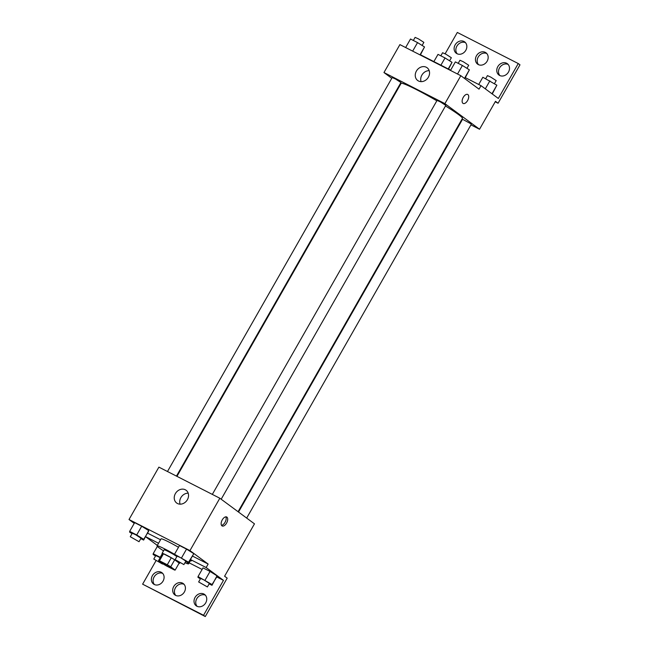 <?xml version="1.0" encoding="UTF-8"?>
<svg xmlns="http://www.w3.org/2000/svg" width="649" height="649" viewBox="0 0 649 649"><rect width="100%" height="100%" fill="white"/><g stroke="black" fill="none" stroke-linecap="round" stroke-linejoin="round"><path stroke-width="0.97" d="M172.18 568.045A7.058 0.527 29.7 0 1 172.975 568.824A7.058 0.527 29.7 0 1 166.59 565.782A7.058 0.527 29.7 0 1 160.717 561.831A7.058 0.527 29.7 0 1 165.406 563.924A7.058 0.527 29.7 0 1 172.18 568.045M167.288 564.76L159.476 560.768A9.581 0.714 29.7 0 0 158.534 560.574L162.972 563.859A9.581 0.714 29.7 0 0 166.404 565.896L174.224 569.879A9.581 0.714 29.7 0 0 175.165 570.073L170.719 566.788A9.581 0.714 29.7 0 0 167.288 564.76L171.279 557.775L163.459 553.784L159.476 560.768M175.165 570.073L179.148 563.097L174.703 559.811L170.719 566.788M158.534 560.574L162.518 553.589A9.581 0.714 29.7 0 1 163.459 553.784M171.279 557.775A9.581 0.714 29.7 0 1 174.703 559.811M179.035 563.291A10.076 0.746 -150.3 0 0 179.586 563.332A10.076 0.746 -150.3 0 0 171.206 557.694A10.076 0.746 -150.3 0 0 162.08 553.346A10.076 0.746 -150.3 0 0 162.396 553.8M162.08 553.346L164.067 549.857A10.076 0.746 29.7 0 1 174.476 554.936M187.058 562.245A18.14 1.347 29.7 0 1 188.583 563.835A18.14 1.347 29.7 0 1 184.965 562.715M163.516 550.831A18.14 1.347 29.7 0 1 157.066 545.858A18.14 1.347 29.7 0 1 174.516 554.27M157.066 545.858L161.049 538.881A18.14 1.347 29.7 0 1 178.499 547.277M160.546 539.765L147.591 533.154M208.142 564.054L206.147 567.542L223.467 580.352L203.551 615.268L205.287 616.55L227.191 578.137L224.595 576.215L254.473 523.84L219.833 498.229L189.954 550.603L208.142 564.054L192.437 556.039M189.954 550.603L129.013 519.516L134.238 523.37M185.646 561.523L188.486 562.967L193.467 554.238L193.516 553.475L186.539 549.119L179.497 545.525L174.524 554.254L174.467 555.025L176.885 556.534M140.801 538.638L143.64 540.082L148.67 530.59L141.685 526.234L134.651 522.64L129.67 531.369L129.622 532.139L132.039 533.648M226.582 523.078A5.038 2.669 -63 0 1 222.128 525.966A5.038 2.669 -63 0 1 222.047 520.271A5.038 2.669 -63 0 1 226.712 516.993A5.038 2.669 -63 0 1 226.582 523.078M219.833 498.229L158.891 467.134L129.013 519.516M175.4 493.589A7.926 6.701 126.5 0 1 186.109 490.271A7.926 6.701 126.5 0 1 186.782 500.63A7.926 6.701 126.5 0 1 176.682 503.024A7.926 6.701 126.5 0 1 175.4 493.589M156.003 560.712L142.618 584.173L205.287 616.55M145.563 536.707L157.326 545.403M188.194 493.183A7.926 6.701 -53.5 0 0 180.876 497.637A7.926 6.701 -53.5 0 0 180.073 504.159M221.487 525.333A5.038 2.669 117 0 0 225.049 522.299A5.038 2.669 117 0 0 225.82 516.839M206.147 567.542L190.449 559.535M203.551 615.268L142.618 584.173M197.126 606.353A7.058 5.963 126.5 0 1 196.785 598.686A7.058 5.963 126.5 0 1 205.376 595.19M154.47 584.587A7.058 5.963 126.5 0 1 154.129 576.92A7.058 5.963 126.5 0 1 162.721 573.424M175.798 595.466A7.058 5.963 126.5 0 1 175.457 587.807A7.058 5.963 126.5 0 1 184.048 584.311M158.551 543.254L145.595 536.65M209.148 583.865L211.988 585.309L217.026 575.817L210.041 571.461L203.007 567.867L198.026 576.596L197.969 577.367L200.395 578.876M190.4 559.616A19.105 1.42 29.7 0 1 191.414 560.825A19.105 1.42 29.7 0 1 190.352 560.736M223.467 580.352L216.774 576.929M202.107 569.449L189.151 562.837M195.057 597.413A7.058 5.963 126.5 0 1 204.581 594.46A7.058 5.963 126.5 0 1 205.181 603.675A7.058 5.963 126.5 0 1 196.193 605.801A7.058 5.963 126.5 0 1 195.057 597.413M152.401 575.639A7.058 5.963 126.5 0 1 161.925 572.694A7.058 5.963 126.5 0 1 162.526 581.91A7.058 5.963 126.5 0 1 153.537 584.035A7.058 5.963 126.5 0 1 152.401 575.639M173.729 586.526A7.058 5.963 126.5 0 1 183.253 583.573A7.058 5.963 126.5 0 1 183.854 592.788A7.058 5.963 126.5 0 1 174.865 594.922A7.058 5.963 126.5 0 1 173.729 586.526M445.482 105.974A35.314 2.628 29.7 0 1 458.445 114.516A35.314 2.628 29.7 0 1 462.429 118.394L238.078 511.72M176.95 476.35L401.074 83.405A35.314 2.628 29.7 0 1 436.834 100.798M221.179 499.227L445.806 105.414L440.395 101.917L437.053 100.417L212.328 494.4M238.516 512.045L462.55 119.27L470.736 123.708L471.304 124.259L246.677 518.072M167.483 471.515L392.199 77.531L395.549 79.032L400.952 82.528L176.463 476.098M461.488 120.041L461.966 120.284M470.955 124.868L479.538 129.248L444.898 103.637L383.965 72.542L391.761 78.31M399.922 84.346L400.36 84.662M444.898 103.637L460.831 75.706L479.019 89.148L481.014 85.66L498.335 98.461L518.251 63.545L519.987 64.827L498.075 103.24L495.479 101.317L479.538 129.248M463.126 103.442A5.038 2.669 117 0 0 467.588 100.554A5.038 2.669 -63 0 1 463.135 103.442A5.038 2.669 -63 0 1 463.045 97.748A5.038 2.669 -63 0 1 467.71 94.47A5.038 2.669 -63 0 1 467.588 100.554A5.038 2.669 117 0 0 467.71 94.47M460.831 75.706L399.898 44.611L383.965 72.542M416.407 71.066A7.926 6.701 126.5 0 1 427.107 67.747A7.926 6.701 126.5 0 1 427.788 78.107A7.926 6.701 126.5 0 1 417.688 80.5A7.926 6.701 126.5 0 1 416.407 71.066M445.133 53.802L457.318 32.45L518.251 63.545M429.192 70.66A7.926 6.701 -53.5 0 0 421.882 75.114A7.926 6.701 -53.5 0 0 421.071 81.636M478.548 64.689A7.058 5.963 126.5 0 1 478.208 57.031A7.058 5.963 126.5 0 1 486.799 53.534M457.221 53.81A7.058 5.963 126.5 0 1 457.415 45.325A7.058 5.963 126.5 0 1 465.471 42.647M499.876 75.576A7.058 5.963 126.5 0 1 500.071 67.09A7.058 5.963 126.5 0 1 508.126 64.413M495.211 101.779L498.075 103.24M420.463 54.759L450.641 70.165M465.309 77.645L481.014 85.66M476.48 55.749A7.058 5.963 126.5 0 1 486.004 52.804A7.058 5.963 126.5 0 1 486.604 62.02A7.058 5.963 126.5 0 1 477.615 64.146A7.058 5.963 126.5 0 1 476.48 55.749M465.812 50.314A7.058 5.963 126.5 0 1 456.288 53.267A7.058 5.963 126.5 0 1 455.687 44.043A7.058 5.963 126.5 0 1 464.676 41.917A7.058 5.963 126.5 0 1 465.812 50.314M508.467 72.08A7.058 5.963 126.5 0 1 498.943 75.033A7.058 5.963 126.5 0 1 498.343 65.809A7.058 5.963 126.5 0 1 507.331 63.683A7.058 5.963 126.5 0 1 508.467 72.08M464.757 78.61L469.381 69.841L462.396 65.484L455.363 61.898L450.495 70.425M469.381 69.841L464.489 78.407M462.396 65.484L457.529 74.018M458.202 63.342L459.954 60.26L463.305 61.76L468.708 65.257L466.956 68.332M420.309 55.027L424.527 46.955L417.542 42.599L410.509 39.013L405.641 47.539M424.527 46.955L420.008 54.873M417.542 42.599L412.675 51.133M413.348 40.457L415.109 37.374L418.451 38.875L423.862 42.372L422.11 45.446M492.25 93.967L496.866 85.197L482.848 77.255L478.719 84.492M496.866 85.197L491.983 93.764M489.881 80.841L485.322 88.848M485.687 78.699L487.448 75.617L490.79 77.117L496.201 80.614L494.449 83.689M448.54 69.086L452.02 62.312L445.036 57.956L438.002 54.37L433.873 61.606M452.02 62.312L448.24 68.932M445.036 57.956L440.906 65.192M440.841 55.814L442.594 52.731L445.944 54.232L451.347 57.729L449.595 60.803M188.486 562.967L188.543 562.204L174.524 554.254M175.133 559.608L177.128 556.12L180.471 557.613L185.882 561.109L183.886 564.606L175.133 559.608L183.886 564.606M193.467 554.238L188.543 562.204M193.516 553.475L186.539 549.119L181.558 557.848M186.539 549.119L179.497 545.525M143.64 540.082L143.689 539.319L136.712 534.963L129.67 531.369M130.287 536.723L132.274 533.235L135.625 534.727L141.028 538.224L139.04 541.712L130.287 536.723L139.04 541.712M148.613 531.353L143.689 539.319M148.67 530.59L141.685 526.234L136.712 534.963M141.685 526.234L134.651 522.64M211.988 585.309L212.045 584.546L198.026 576.596M198.643 581.95L200.63 578.462L203.981 579.955L209.384 583.451L207.396 586.939L198.643 581.95L207.396 586.939M216.969 576.58L212.045 584.546M217.026 575.817L210.041 571.461L205.06 580.19M210.041 571.461L203.007 567.867M160.352 557.386L153.18 553.711L153.123 554.481L155.541 555.99M153.789 559.065L162.542 564.054L153.789 559.065L155.784 555.568L160.198 557.661M162.274 553.686L160.214 557.304M157.35 546.393L153.18 553.711M179.911 562.764L179.586 563.332M190.79 559.957L188.583 563.835"/></g></svg>
